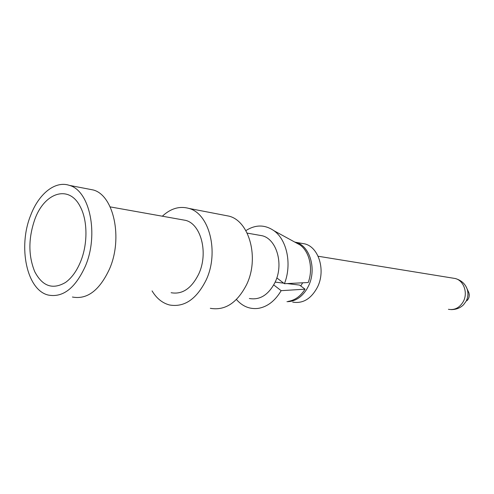 <?xml version="1.0" encoding="UTF-8"?>
<svg xmlns="http://www.w3.org/2000/svg" width="494" height="494" viewBox="0 0 494 494"><rect width="100%" height="100%" fill="white"/><g stroke="black" fill="none" stroke-linecap="round" stroke-linejoin="round"><path stroke-width="0.74" d="M301.241 243.27L304.847 243.9C318.877 247.228 325.904 270.675 317.407 287.255C311.109 298.882 302.871 303.829 292.689 302.106M294.671 242.029L295.844 242.319C309.923 245.66 316.95 269.378 308.404 286.168L306.669 289.367C301.328 297.579 294.757 301.68 286.971 301.667M302.668 282.803L300.753 285.958M295.393 242.418L300.086 244.981C309.559 251.693 313.363 268.804 308.219 282.525L284.427 283.704L276.813 277.912M236.441 299.5C242.443 306.366 249.631 309.337 258.004 308.417C267.279 306.935 274.997 301.019 281.16 290.67L305.045 289.181L299.592 285.087L287.107 283.575M305.045 289.181C300.55 296.227 294.98 300.278 288.335 301.346M245.858 230.642C255.534 224.455 264.932 224.498 274.047 230.778C287.07 240.004 292.071 264.537 284.427 283.704M281.16 290.67L273.732 284.945M275.164 282.123L283.717 283.161M258.553 235.107L262.277 235.768C276.788 239.238 283.957 264.469 275.041 282.389C268.44 294.943 259.875 300.309 249.353 298.493M224.109 215.205L229.074 216.162C249.458 221.207 259.48 258.251 246.599 284.624C237.132 302.933 225.036 310.831 210.314 308.312M162.341 216.205C170.726 208.437 179.575 205.837 188.881 208.412C209.376 213.519 219.299 252.298 206.159 280.012C196.507 299.247 184.281 307.564 169.485 304.971C162.39 303.094 156.586 298.401 152.059 290.892M181.712 219.669L185.651 220.373C201.114 224.146 208.548 253.169 198.767 273.935C191.542 288.453 182.329 294.714 171.128 292.714M88.241 189.011L93.218 189.968C113.663 195.149 123.142 238.04 109.507 268.989C99.51 290.441 87.142 299.784 72.402 297.03M85.332 266.235C75.273 288.237 62.911 297.845 48.233 295.054C26.676 290.052 17.852 246.753 30.653 215.353C38.711 193.839 55.155 180.452 69.382 185.374C89.747 190.561 99.059 234.471 85.332 266.235M80.541 261.771C76.65 271.15 71.649 278.036 65.535 282.438C52.735 289.929 42.472 286.341 34.747 271.688C28.251 255.688 28.288 238.213 34.858 219.268C44.454 192.487 69.067 184.274 80.219 206.634C87.691 220.355 87.895 244.055 80.541 261.771M452.887 278.128L455.172 278.499C463.73 280.413 468.176 292.917 463.267 301.63C459.593 307.787 454.647 310.349 448.422 309.312M468.244 291.349L469.09 293.485L469.201 296.246L468.565 298.469L467.071 300.642M465.941 286.421L467.065 288.829C468.454 293.066 468.139 297.209 466.126 301.254L463.563 304.73C460.291 308.003 456.135 309.627 451.084 309.615M300.086 244.981L274.047 230.778M467.787 299.809L468.948 297.536L469.288 294.838L468.837 292.609L467.065 288.829C465.052 283.605 461.087 280.166 455.172 278.499L318.105 256.238M188.881 208.412L229.074 216.162M262.277 235.768L247.154 233.1M93.218 189.968L69.382 185.374M295.844 242.319L304.847 243.9M185.651 220.373L110.168 206.887"/></g></svg>
